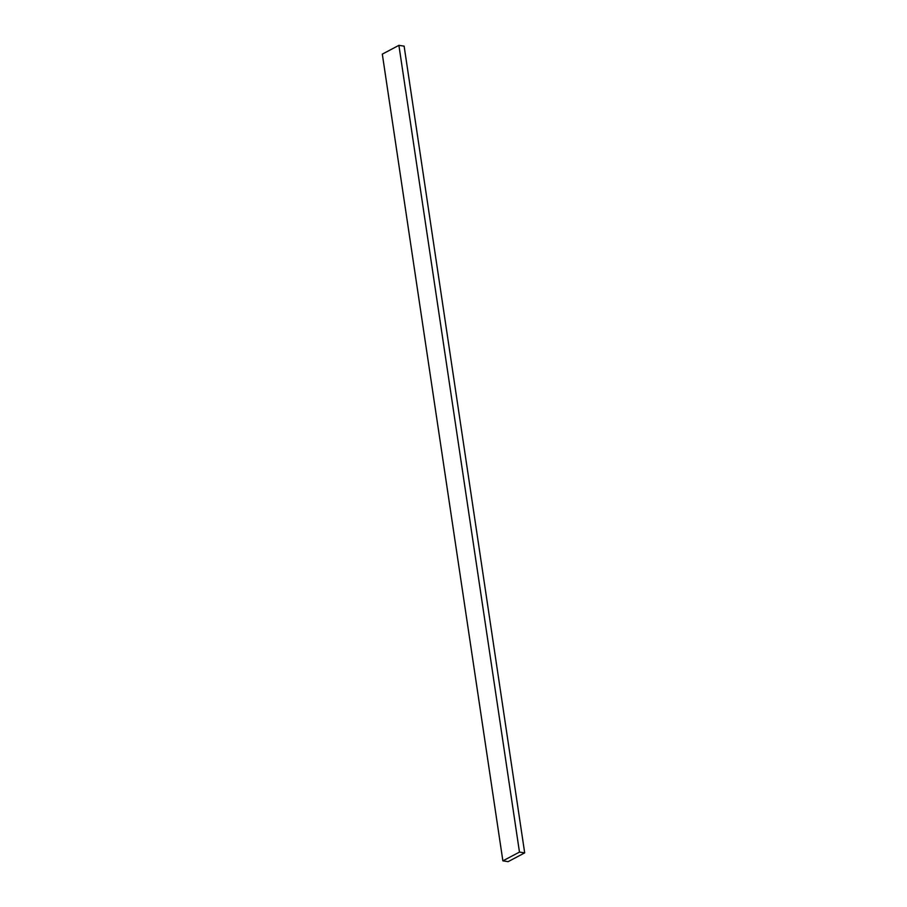 <?xml version="1.0" encoding="UTF-8"?>
<svg xmlns="http://www.w3.org/2000/svg" width="907" height="907" viewBox="0 0 907 907"><rect width="100%" height="100%" fill="white"/><g stroke="black" fill="none" stroke-linecap="round" stroke-linejoin="round"><path stroke-width="1.36" d="M382.312 54.125L502.875 860.856L508.101 861.65L524.688 852.875L519.473 852.092L502.875 860.856L382.312 54.125L398.899 45.35L519.473 852.092L398.899 45.35L404.125 46.144L524.688 852.875L404.125 46.144L398.899 45.35L382.312 54.125M502.875 860.856L519.473 852.092L524.688 852.875L508.101 861.65L502.875 860.856"/></g></svg>
